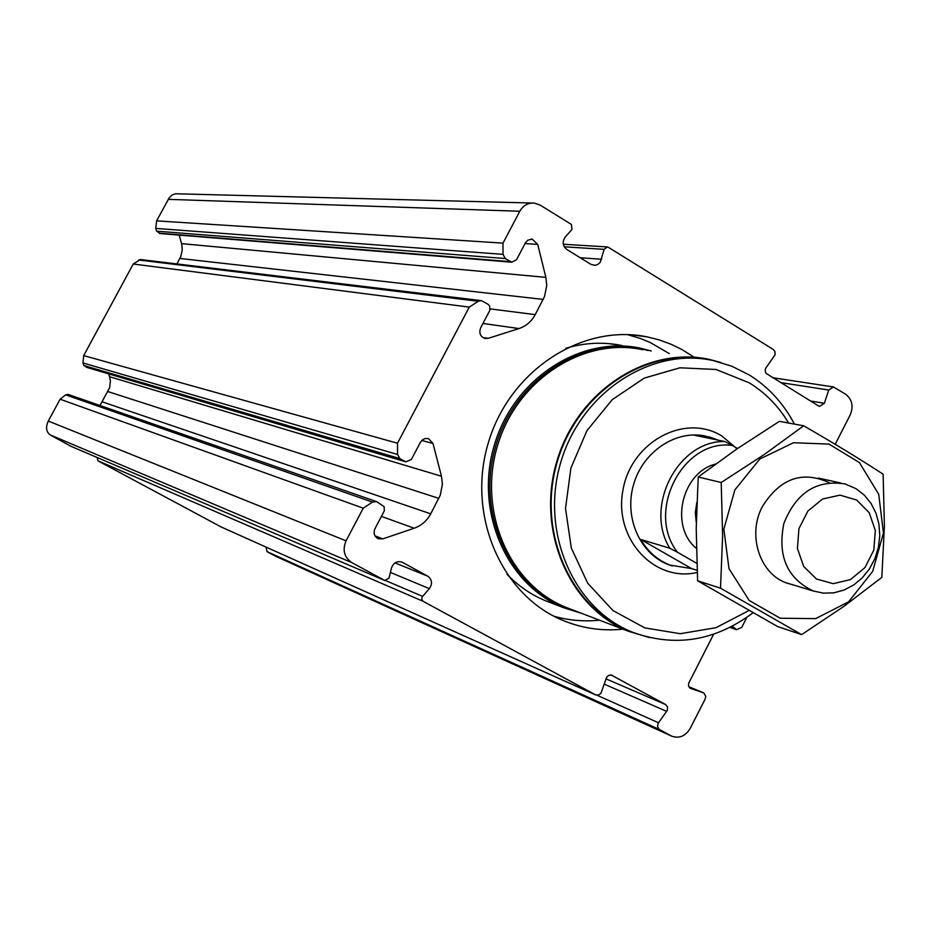 <?xml version="1.0" encoding="UTF-8"?>
<svg xmlns="http://www.w3.org/2000/svg" width="931" height="931" viewBox="0 0 931 931"><rect width="100%" height="100%" fill="white"/><g stroke="black" fill="none" stroke-linecap="round" stroke-linejoin="round"><path stroke-width="1.4" d="M70.977 446.31L50.111 434.87C46.131 431.809 45.526 427.213 48.284 421.056L60.108 399.201L363.241 508.198L346.053 540.818C342.236 550.058 344.179 557.343 351.883 562.65L384.724 580.467L389.018 578.128L391.497 568.003C393.476 562.731 397.002 560.776 402.052 562.138L427.748 576.161C432.135 579.548 432.682 583.714 429.366 588.66L422.057 597.039L421.766 599.494L423.186 601.345L595.479 694.829L598.214 695.189L600.891 693.397L606.628 677.279L608.595 675.394L611.108 674.952L665.642 704.546L667.55 707.013L667.306 710.376L658.136 723.247L657.519 726.587L659.113 729.31L671.647 736.13C679.223 738.749 685.379 736.223 690.115 728.542L705.186 698.995L705.756 696.353L703.801 692.932L689.987 688.195L688.614 686.1L688.603 683.424L713.623 634.244M160.307 233.565L156.641 231.167L155.733 228.398L156.606 220.868L169.198 197.838L172.142 194.975L175.505 193.764L531.962 203.028M156.606 220.868L503.008 243.131L519.812 211.256C523.245 205.39 528.121 202.667 534.464 203.098L540.166 205.099L571.39 224.441L571.995 229.492L565.326 236.881C562.068 241.699 562.58 245.912 566.839 249.52L590.952 264.346L594.979 265.335L597.911 264.416L600.274 262.274L604.103 249.345L607.338 246.959L608.374 247.332L773.254 349.428L774.941 351.476L775.058 354.862L765.561 368.443L765.131 370.713L766.015 373.343L818.477 405.939L819.583 406.382L824.366 403.286L828.718 390.042L833.431 386.947L845.546 394.185C852.156 399.352 853.715 406.23 850.247 414.819L835.2 444.285M133.249 264.02L469.271 307.114L397.502 443.226L83.697 355.595L133.249 264.02L140.43 259.528L480.85 300.562M266.022 547.091L266.999 551.618L275.762 556.307L671.647 736.13M97.278 457.563L97.895 460.798L221.101 526.934M100.013 405.509L109.683 387.552L110.417 381.058L108.927 373.959M176.925 263.927L180.8 256.49L182.232 250.125L181.813 244.69L179.229 235.112M155.733 228.398L503.019 254.372L503.008 243.131M503.019 254.372L505.277 258.55L511.875 262.205L516.507 259.761L525.433 242.805L527.807 240.151L532.206 239.139L537.699 244.364L545.857 277.368L546.765 285.398L544.542 296.477L535.209 314.631C531.461 321.544 526.05 326.187 518.986 328.562L488.286 338.325L484.97 338.477C480.256 336.557 478.813 333.019 480.652 327.863L489.857 310.326L489.694 306.124L487.96 304.228L481.478 300.643L478.313 301.26L469.271 307.114M60.108 399.201L65.682 394.86L67.998 394.383L376.287 501.518M363.241 508.198L372.47 502.1L376.555 501.6L384.142 506.627L384.317 510.828L374.972 528.645C373.191 533.137 374.262 536.512 378.184 538.746L382.816 538.874L414.19 528.226C421.394 525.643 426.91 520.836 430.727 513.819L440.2 495.397L442.423 484.236L441.469 476.241L432.996 443.47L428.563 438.652L425.246 438.501L422.744 439.607L420.44 442.26L411.374 459.472L405.835 461.857L399.888 458.587L397.56 454.479L397.502 443.226M87.211 367.524L83.953 365.546L82.952 362.95L83.697 355.595M732.278 626.26L736.596 629.693L741.751 627.366L746.848 617.381M622.967 629.17C602.194 631.276 582.178 628.355 562.894 620.395C501.076 595.153 466.443 514.762 488.344 442.737C509.56 370.503 582.224 323.232 647.348 336.917L659.171 339.908L670.611 344.063L681.597 349.346L694.177 357.201M627.424 334.601L640.307 338.442L650.245 342.538L669.284 353.594M599.471 620.174C584.074 621.745 568.946 620.453 554.096 616.287M581.619 613.343L563.499 607.675L545.927 600.926C531.275 594.886 518.276 585.995 506.941 574.241M565.769 348.31C584.61 342.643 603.369 341.724 622.036 345.552L608.374 343.586M737.48 448.521L732.394 445.484C683.284 438.21 645.334 511.526 677.477 552.246L696.807 563.348M677.477 552.246L669.796 548.243C643.903 506.464 678.105 440.444 724.725 441.515L732.394 445.484M697.086 570.307L691.593 568.585L669.773 565.094C640.737 555.109 623.875 518.392 633.441 485.051C642.646 451.605 676.092 429.331 705.977 436.197M669.796 548.243L640.772 539.468C648.127 552.118 658.287 560.823 671.251 565.571M724.725 441.515L694.538 435.266L709.48 436.988L718.453 440.212M856.636 500.028L869.217 512.678L875.326 530.554L873.79 550.14L864.922 567.631L850.445 579.594L833.164 583.679L816.475 579.001L803.697 566.444L797.413 548.464L798.926 528.645L807.933 510.979L822.62 499.016L840.018 495.129L856.636 500.028M855.973 488.635L864.259 495.071L871.044 503.415L876.013 513.272L878.957 524.2L879.772 535.732L878.399 547.358L874.919 558.565L869.473 568.853L862.315 577.779L853.727 584.959L844.103 590.045L833.873 592.826L823.47 593.152L813.357 591.01C787.161 578.558 777.327 556.051 783.867 523.49C796.121 492.697 816.534 479.523 845.104 483.957L855.973 488.635M748.966 610.538L715.974 627.692L680.235 633.708L644.846 627.901L613.017 610.585L587.694 583.178L571.32 548.056L565.513 508.442L570.901 468.014L586.995 430.576L612.249 399.667L644.252 378.102L679.956 367.792L716.067 369.479L749.339 382.862C765.433 392.812 778.525 406.207 788.615 423.035M753.004 612.807C714.938 641.203 674.696 647.627 632.254 632.102C573.065 608.571 539.829 531.287 560.904 461.892C581.293 392.3 651.048 346.856 713.041 360.53L731.731 366.186L749.211 374.949C768.401 386.889 783.471 403.274 794.434 424.105M632.882 632.358L628.693 630.741C570.552 607.582 537.292 532.462 556.657 463.929C575.405 395.221 642.448 348.45 704.034 359.005M649.384 637.56L628.437 631.265C569.167 607.675 535.884 530.309 556.971 460.868C577.383 391.206 647.22 345.727 709.317 359.401L720.978 362.508M640.772 539.468L691.593 568.585M801.626 634.628L777.606 626.54L697.61 580.804L696.213 528.529L698.203 476.998L737.271 448.672L779.41 421.347L803.651 425.793L764.456 454.386L721.211 482.514L722.619 535.942L720.513 588.183L801.626 634.628L843.8 606.442L881.82 577.395L884.403 526.364L883.123 474.205C859.825 458.983 833.326 442.842 803.651 425.793M698.203 476.998L721.211 482.514M697.61 580.804L720.513 588.183M829.195 482.677C802.487 470.434 780.259 478.301 762.536 506.266C746.15 536.303 761.093 577.476 790.372 584.063M734.862 489.915L723.841 529.134L728.996 568.666L749.187 600.46L780.155 618.219L815.614 618.626L848.572 601.857L872.696 571.366L883.438 533.079L878.736 494.326L859.406 462.579L829.032 444.099L793.48 442.737L759.801 459.041L734.862 489.915M48.284 421.056L346.053 540.818M168.255 199.35L519.812 211.256M50.111 434.87L351.883 562.65M70.64 446.17L384.538 580.374M156.641 231.167L505.277 258.55M159.178 233.181L510.386 261.646M525.026 243.561L537.699 244.364M482.712 337.453L488.286 338.325M138.649 259.993L478.313 301.26M65.682 394.86L372.47 502.1M374.984 535.86L382.816 538.874M421.766 440.444L432.996 443.47M86.653 367.291L405.125 461.543M83.953 365.546L399.888 458.587M82.952 362.95L397.56 454.479M275.285 556.063L670.983 735.793M266.999 551.618L659.544 729.59M220.728 526.771L595.479 694.829M97.895 460.798L423.186 601.345M401.11 561.824L402.658 562.44M395.012 562.918L427.748 576.161M390.415 572.425L429.366 588.66M385.934 580.711L422.546 596.352M611.667 675.091L612.354 675.382M605.988 678.85L665.642 704.546M604.242 684.145L666.724 711.389M597.155 695.282L658.45 722.759M703.37 692.711L688.882 686.787L703.045 692.594M730.37 627.238L735.502 629.042M780.434 382.571L828.718 390.042M810.436 400.993L824.366 403.286M580.188 257.724L601.659 259.284M564.233 246.796L604.103 249.345M179.869 258.457L543.204 299.41M181.557 243.631L545.857 277.368M490.206 308.894L535.209 314.631M482.98 323.453L518.986 328.562M381.419 516.391L414.19 528.226M102.48 401.936L430.727 513.819M108.043 391.614L438.838 498.364M109.707 376.764L441.469 476.241M696.365 548.324C669.354 526.632 681.62 472.517 715.473 464.104M672.217 565.897L669.773 565.094L672.229 565.908M696.272 522.559L695.329 512.562L696.819 502.496M697.191 572.46C654.167 582.62 613.599 538.572 622.932 490.276C631.055 441.771 684.902 412.852 721.956 436.057L737.061 448.812M570.808 609.2L566.188 607.443C509.455 584.854 477.522 511.433 497.515 445.693C516.868 379.743 583.481 336.731 642.949 349.765M578.349 612.086C515.541 596.177 475.415 520.08 494.78 449.452C513.225 378.591 585.878 332.833 648.185 350.533M581.7 613.378L563.499 607.675C506.394 584.889 474.286 511.003 494.408 444.843C513.877 378.475 580.909 335.172 640.784 348.252L651.211 350.964M159.946 233.541L511.875 262.205M531.159 239.081L532.206 239.139M427.981 438.489L428.563 438.652M87.025 367.477L405.835 461.857M70.779 446.228L384.724 580.467M220.88 526.841L595.7 694.933M730.055 627.401L736.596 629.693M772.474 377.683L833.059 386.889M563.313 244.236L606.907 246.924M647.348 336.917L631.753 334.823M840.821 483.014L818.57 478.127M813.357 591.01L787.405 583.167M632.254 632.102L628.693 630.741M628.437 631.265L566.188 607.443M640.784 348.252L651.293 350.975"/></g></svg>
